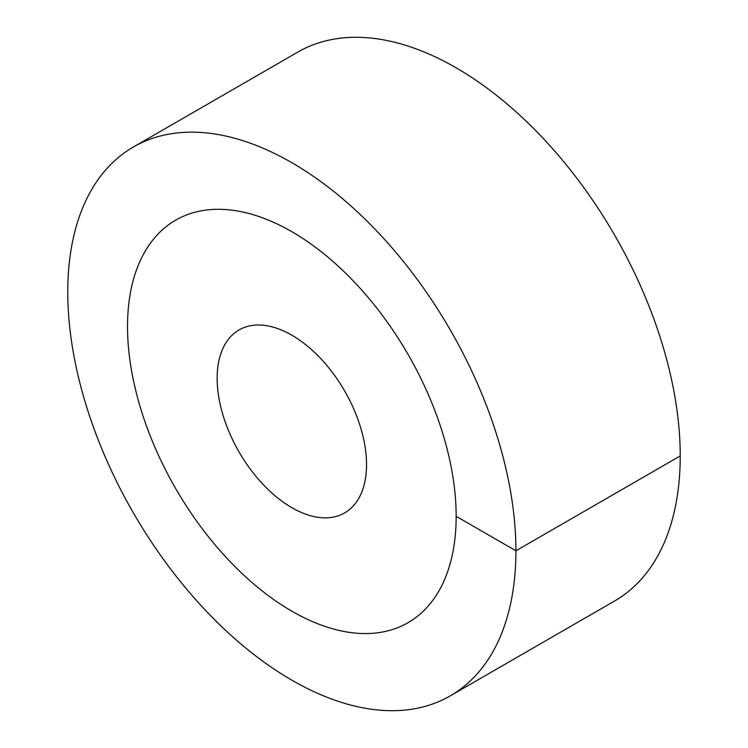 <?xml version="1.0" encoding="UTF-8"?>
<svg xmlns="http://www.w3.org/2000/svg" width="748" height="748" viewBox="0 0 748 748"><rect width="100%" height="100%" fill="white"/><g stroke="black" fill="none" stroke-linecap="round" stroke-linejoin="round"><path stroke-width="1.12" d="M291.842 611.172A232.385 134.163 -120 0 0 408.034 622.682A232.385 134.163 -120 0 0 443.648 436.467A232.385 134.163 -120 0 0 291.842 231.693A232.385 134.163 60 0 0 175.649 220.183A232.385 134.163 -120 0 0 127.525 326.567A232.385 134.163 60 0 0 228.963 560.42A232.385 134.163 60 0 0 408.034 622.682A232.385 134.163 60 0 0 456.158 516.298A232.385 134.163 -120 0 0 354.72 282.445A232.385 134.163 -120 0 0 175.649 220.183A232.385 134.163 60 0 0 140.035 406.398A232.385 134.163 60 0 0 291.842 611.172M291.842 507.677A105.627 60.981 60 0 1 222.839 414.598A105.627 60.981 60 0 1 239.023 329.962A105.627 60.981 60 0 1 291.842 335.188A105.627 60.981 -120 0 1 360.845 428.267A105.627 60.981 -120 0 1 344.65 512.913A105.627 60.981 -120 0 1 291.842 507.677M456.158 516.298L515.914 550.799A316.881 182.951 -120 0 0 377.59 231.899A316.881 182.951 -120 0 0 133.396 147.001A316.881 182.951 -120 0 0 67.769 292.066A316.881 182.951 60 0 0 206.093 610.966A316.881 182.951 60 0 0 450.277 695.864A316.881 182.951 60 0 0 515.914 550.799L680.231 455.934A316.881 182.951 -120 0 0 541.907 137.034A316.881 182.951 -120 0 0 297.723 52.136L133.396 147.001M680.231 455.934A316.881 182.951 60 0 1 614.604 600.999L450.277 695.864"/></g></svg>
